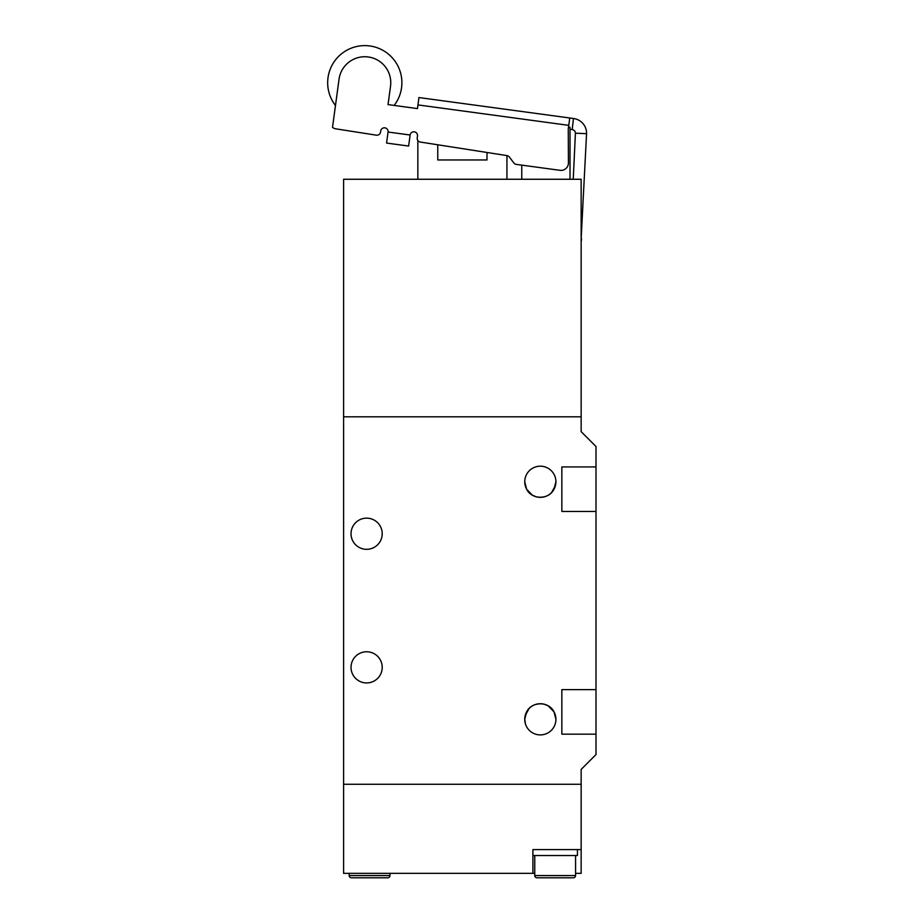 <?xml version="1.0" encoding="UTF-8"?>
<svg xmlns="http://www.w3.org/2000/svg" width="924" height="924" viewBox="0 0 924 924"><rect width="100%" height="100%" fill="white"/><g stroke="black" fill="none" stroke-linecap="round" stroke-linejoin="round"><path stroke-width="1.39" d="M577.442 855.532L532.905 855.532L532.905 849.595L532.905 873.342L343.601 873.342L343.601 179.268L581.15 179.268L581.15 416.816L343.601 416.816L581.15 416.816L581.15 431.658L596.003 446.511L596.003 754.573L581.15 769.415L581.15 784.268L343.601 784.268L581.15 784.268L581.15 849.595L532.905 849.595L577.442 849.595L577.442 855.532M534.753 855.532L534.753 875.571A2.229 2.229 0 0 0 536.983 877.8L573.354 877.8A2.229 2.229 0 0 0 575.583 875.571L575.583 855.532M349.168 873.342L349.168 875.571A2.229 2.229 0 0 0 351.397 877.8L387.78 877.8A2.229 2.229 0 0 0 389.997 875.571L389.997 873.342M486.994 152.483L486.994 159.968L437.757 159.968L437.757 144.779M332.513 127.385L335.47 105.498A37.122 37.122 0 0 1 369.773 45.946A37.122 37.122 0 0 1 394.144 105.428L417.463 108.593L388.034 104.597L390.529 86.209A25.976 25.976 0 0 0 368.272 56.976A25.976 25.976 0 0 0 339.039 79.233L332.513 127.385A7.427 7.427 0 0 0 335.77 128.829L376.322 135.17A3.708 3.708 0 0 0 380.572 131.993L380.711 131.023A3.708 3.708 0 0 1 384.881 127.847A3.708 3.708 0 0 1 388.068 132.028L386.567 143.058L408.639 146.05L410.129 135.02A3.708 3.708 0 0 1 414.31 131.832A3.708 3.708 0 0 1 417.486 136.013L417.232 137.884A3.708 3.708 0 0 0 420.339 142.053L506.964 155.602A3.708 3.708 0 0 1 509.343 157.022L513.871 162.959A3.708 3.708 0 0 0 516.32 164.391L521.76 165.13L521.76 179.268M568.491 127.304L570.016 127.304L570.016 179.268M516.32 164.391L560.002 170.316A7.427 7.427 0 0 0 568.422 162.924L568.26 129.037L569.75 117.995L573.434 118.491L572.21 129.568A3.708 3.708 0 0 1 575.421 133.183L586.555 133.703L581.15 238.796M586.555 133.703A14.842 14.842 0 0 0 573.7 118.538L573.434 118.491M417.463 108.593L418.953 97.551L569.75 117.995M581.15 242.192L581.554 238.819M571.933 129.533L570.016 129.268M417.232 137.884L417.486 136.013A3.708 3.708 0 0 0 414.31 131.832A3.708 3.708 0 0 0 410.129 135.02L388.068 132.028M573.238 179.268L575.421 133.183M509.343 157.022A3.708 3.708 0 0 0 506.964 155.602L506.918 179.268M405.694 145.645L404.955 145.553M390.24 143.555L389.512 143.451M382.213 667.347A15.593 15.593 0 0 1 366.62 682.94A15.593 15.593 0 0 1 351.028 667.347A15.593 15.593 0 0 1 366.62 651.766A15.593 15.593 0 0 1 382.213 667.347M382.213 533.726A15.593 15.593 0 0 1 366.62 549.318A15.593 15.593 0 0 1 351.028 533.726A15.593 15.593 0 0 1 366.62 518.145A15.593 15.593 0 0 1 382.213 533.726M555.555 715.996L555.913 719.311L554.03 711.884C548.879 701.177 531.808 701.131 526.611 711.884L524.74 719.311A15.593 15.593 0 0 1 540.321 703.718A15.593 15.593 0 0 1 555.913 719.311C555.058 725.675 555.058 725.675 555.913 719.311A15.593 15.593 0 0 1 540.321 734.903A15.593 15.593 0 0 1 524.74 719.311L525.502 724.139M525.086 485.088L524.74 481.762L526.611 489.189C531.762 499.896 548.833 499.953 554.03 489.189L555.913 481.762A15.593 15.593 0 0 1 540.321 497.355A15.593 15.593 0 0 1 524.74 481.762C525.594 475.398 525.594 475.398 524.74 481.762A15.593 15.593 0 0 1 540.321 466.181A15.593 15.593 0 0 1 555.913 481.762C555.058 475.398 555.058 475.398 555.913 481.762M555.451 485.516L551.524 492.619M544.525 496.777L540.159 497.355M536.128 496.777L532.374 495.183M532.351 495.16L526.611 489.189M525.19 715.569L529.129 708.465M536.128 704.296L540.494 703.73M544.525 704.296L548.267 705.901M548.29 705.913L554.03 711.884M555.151 476.946L555.497 478.216M596.003 466.92L561.85 466.92L561.85 511.457L596.003 511.457M596.003 689.616L561.85 689.616L561.85 734.164L596.003 734.164M575.583 873.342L581.15 873.342L581.15 849.595M532.905 873.342L534.753 873.342M534.753 875.571L575.583 875.571M349.168 875.571L389.997 875.571M417.96 104.909L568.757 125.352M417.844 179.268L417.844 140.471"/></g></svg>
